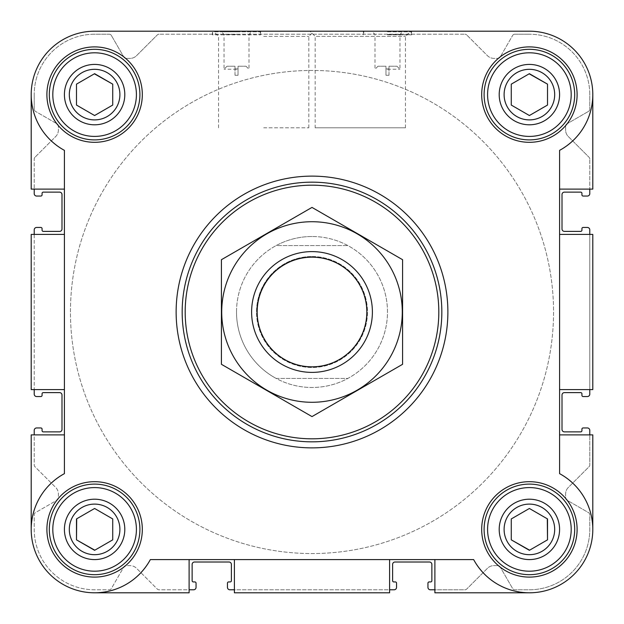<?xml version="1.0" encoding="UTF-8"?>
<svg xmlns="http://www.w3.org/2000/svg" width="624" height="624" viewBox="0 0 624 624"><rect width="100%" height="100%" fill="white"/><g stroke="black" fill="none" stroke-linecap="round" stroke-linejoin="round"><path stroke-width="0.47" stroke-dasharray="3.12 2.34" d="M312 236.519A75.481 75.481 0 0 0 246.628 349.744A75.481 75.481 0 0 0 377.372 349.744A75.481 75.481 0 0 0 312 236.519A75.481 75.481 0 0 1 387.481 312A75.481 75.481 0 0 1 312 387.481A75.481 75.481 0 0 1 236.519 312A75.481 75.481 0 0 1 312 236.519M388.994 66.222L396.95 66.222L388.994 66.222L388.994 68.936L385.975 68.936L388.994 68.936L388.994 66.222M235.006 66.222L227.05 66.222L235.006 66.222L235.006 68.936L238.025 68.936L238.025 66.222L238.025 68.936L235.006 68.936L235.006 66.222M504.106 529.394A25.288 25.288 0 0 1 542.038 507.491A25.288 25.288 0 0 1 542.038 551.296A25.288 25.288 0 0 1 504.106 529.394A25.288 25.288 0 0 1 535.938 504.964A25.288 25.288 0 0 1 551.296 542.038A25.288 25.288 0 0 1 504.106 529.394A25.288 25.288 0 0 1 542.038 507.491A25.288 25.288 0 0 1 542.038 551.296A25.288 25.288 0 0 1 504.106 529.394M511.274 518.934L511.274 539.854L529.394 550.313L547.513 539.854L547.513 518.934L529.394 508.474L511.274 518.934L511.274 539.854L529.394 550.313L547.513 539.854L547.513 518.934L529.394 508.474L511.274 518.934L529.394 508.474L547.295 518.809M69.319 529.394A25.288 25.288 0 0 1 107.25 507.491A25.288 25.288 0 0 1 107.25 551.296A25.288 25.288 0 0 1 69.319 529.394A25.288 25.288 0 0 1 101.15 504.964A25.288 25.288 0 0 1 116.509 542.038A25.288 25.288 0 0 1 69.319 529.394A25.288 25.288 0 0 1 107.25 507.491A25.288 25.288 0 0 1 107.25 551.296A25.288 25.288 0 0 1 69.319 529.394M94.606 508.474L76.487 518.934L76.487 539.854L94.606 550.313L112.726 539.854L112.726 518.934L94.606 508.474L76.487 518.934L76.487 539.854L94.606 550.313L112.726 539.854L112.726 518.934L94.606 508.474L76.705 518.809M69.319 94.606A25.288 25.288 0 0 1 107.25 72.704A25.288 25.288 0 0 1 107.25 116.509A25.288 25.288 0 0 1 69.319 94.606A25.288 25.288 0 0 1 101.15 70.177A25.288 25.288 0 0 1 116.509 107.25A25.288 25.288 0 0 1 69.319 94.606A25.288 25.288 0 0 1 107.25 72.704A25.288 25.288 0 0 1 107.25 116.509A25.288 25.288 0 0 1 69.319 94.606M76.487 84.146L76.487 105.066L94.606 115.526L112.726 105.066L112.726 84.146L94.606 73.687L76.487 84.146L76.487 105.066L94.606 115.526L112.726 105.066L112.726 84.146L94.606 73.687L76.487 84.146L94.388 73.811M504.106 94.606A25.288 25.288 0 0 1 542.038 72.704A25.288 25.288 0 0 1 542.038 116.509A25.288 25.288 0 0 1 504.106 94.606A25.288 25.288 0 0 1 535.938 70.177A25.288 25.288 0 0 1 551.296 107.25A25.288 25.288 0 0 1 504.106 94.606A25.288 25.288 0 0 1 542.038 72.704A25.288 25.288 0 0 1 542.038 116.509A25.288 25.288 0 0 1 504.106 94.606M511.274 84.146L511.274 105.066L529.394 115.526L547.513 105.066L547.513 84.146L529.394 73.687L511.274 84.146L511.274 105.066L529.394 115.526L547.513 105.066L547.513 84.146L529.394 73.687L511.274 84.146L529.175 73.811M34.219 189.111L31.2 189.111L31.2 94.606L31.2 189.111L64.412 189.111L31.2 189.111L31.2 94.606C32.12 119.239 43.189 137.826 64.412 150.361L64.412 189.111L34.219 189.111L34.219 159.011L34.219 193.643A2.418 2.418 0 0 0 36.637 196.053L40.864 196.053A1.209 1.209 0 0 0 42.073 194.852L42.073 193.339A1.209 1.209 0 0 1 43.274 192.13L59.584 192.13A2.418 2.418 0 0 1 61.994 194.548L61.994 228.969A2.418 2.418 0 0 1 59.584 231.387L43.274 231.387A1.209 1.209 0 0 1 42.073 230.178L42.073 228.665A1.209 1.209 0 0 0 40.864 227.456L36.637 227.456A2.418 2.418 0 0 0 34.219 229.874L34.219 389.594L31.2 389.594L31.2 234.406L34.219 234.406L34.219 389.594L31.2 389.594L31.2 234.406L64.412 234.406L64.412 389.594L34.219 389.594L34.219 394.126A2.418 2.418 0 0 0 36.637 396.544L40.864 396.544A1.209 1.209 0 0 0 42.073 395.335L42.073 393.822A1.209 1.209 0 0 1 43.274 392.613L59.584 392.613A2.418 2.418 0 0 1 61.994 395.031L61.994 429.452A2.418 2.418 0 0 1 59.584 431.87L43.274 431.87A1.209 1.209 0 0 1 42.073 430.661L42.073 429.148A1.209 1.209 0 0 0 40.864 427.947L36.637 427.947A2.418 2.418 0 0 0 34.219 430.357L34.219 464.989A2.418 2.418 0 0 0 34.928 466.697L55.723 487.492A9.056 9.056 0 0 1 58.375 493.896L58.375 498.007A2.418 2.418 0 0 1 57.166 500.097L35.428 512.647A2.418 2.418 0 0 0 34.219 514.745L34.219 529.394A60.388 60.388 0 0 0 94.606 589.781L109.255 589.781A2.418 2.418 0 0 0 111.353 588.572L123.903 566.834A2.418 2.418 0 0 1 125.993 565.625L130.104 565.625A9.056 9.056 0 0 1 136.508 568.277L157.303 589.072A2.418 2.418 0 0 0 159.011 589.781L189.111 589.781L189.111 592.8L94.606 592.8C119.239 591.88 137.826 580.811 150.361 559.588L473.639 559.588L150.361 559.588C137.826 580.811 119.239 591.88 94.606 592.8A63.406 63.406 0 0 1 31.2 529.394C32.12 504.761 43.189 486.174 64.412 473.639C43.189 486.174 32.12 504.761 31.2 529.394A63.406 63.406 0 0 0 94.606 592.8L189.111 592.8L94.606 592.8M34.928 157.303A2.418 2.418 0 0 0 34.219 159.011A2.418 2.418 0 0 1 34.928 157.303L55.723 136.508A9.056 9.056 0 0 0 58.375 130.104L58.375 125.993A2.418 2.418 0 0 0 57.166 123.903L35.428 111.353L57.166 123.903A2.418 2.418 0 0 1 58.375 125.993L58.375 130.104A9.056 9.056 0 0 1 55.723 136.508L34.928 157.303M34.219 109.255A2.418 2.418 0 0 0 35.428 111.353A2.418 2.418 0 0 1 34.219 109.255L34.219 94.606L34.219 109.255M94.606 34.219A60.388 60.388 0 0 0 34.219 94.606A60.388 60.388 0 0 1 94.606 34.219L109.255 34.219L94.606 34.219M111.353 35.428A2.418 2.418 0 0 0 109.255 34.219A2.418 2.418 0 0 1 111.353 35.428L123.903 57.166A2.418 2.418 0 0 0 125.993 58.375L130.104 58.375A9.056 9.056 0 0 0 136.508 55.723L157.303 34.928L136.508 55.723A9.056 9.056 0 0 1 130.104 58.375L125.993 58.375A2.418 2.418 0 0 1 123.903 57.166L111.353 35.428M159.011 34.219A2.418 2.418 0 0 0 157.303 34.928A2.418 2.418 0 0 1 159.011 34.219L464.989 34.219L159.011 34.219M466.697 34.928A2.418 2.418 0 0 0 464.989 34.219A2.418 2.418 0 0 1 466.697 34.928L487.492 55.723A9.056 9.056 0 0 0 493.896 58.375L498.007 58.375A2.418 2.418 0 0 0 500.097 57.166L512.647 35.428L500.097 57.166A2.418 2.418 0 0 1 498.007 58.375L493.896 58.375A9.056 9.056 0 0 1 487.492 55.723L466.697 34.928M514.745 34.219A2.418 2.418 0 0 0 512.647 35.428A2.418 2.418 0 0 1 514.745 34.219L529.394 34.219L514.745 34.219M589.781 94.606A60.388 60.388 0 0 0 529.394 34.219A60.388 60.388 0 0 1 589.781 94.606L589.781 109.255L589.781 94.606M588.572 111.353A2.418 2.418 0 0 0 589.781 109.255A2.418 2.418 0 0 1 588.572 111.353L566.834 123.903A2.418 2.418 0 0 0 565.625 125.993L565.625 130.104A9.056 9.056 0 0 0 568.277 136.508L589.072 157.303L568.277 136.508A9.056 9.056 0 0 1 565.625 130.104L565.625 125.993A2.418 2.418 0 0 1 566.834 123.903L588.572 111.353M589.781 159.011A2.418 2.418 0 0 0 589.072 157.303A2.418 2.418 0 0 1 589.781 159.011L589.781 189.111L589.781 159.011M529.394 31.2L94.606 31.2L529.394 31.2A63.406 63.406 0 0 1 592.8 94.606L592.8 189.111L559.588 189.111L559.588 150.361A63.406 63.406 0 0 0 529.394 31.2A63.406 63.406 0 0 1 592.8 94.606C591.88 119.239 580.811 137.826 559.588 150.361C580.811 137.826 591.88 119.239 592.8 94.606L592.8 189.111L559.588 189.111L559.588 473.639L559.588 150.361L559.588 234.406L592.8 234.406L592.8 389.594L589.781 389.594L589.781 234.406L592.8 234.406L592.8 389.594L559.588 389.594L559.588 473.639C580.811 486.174 591.88 504.761 592.8 529.394C591.88 504.761 580.811 486.174 559.588 473.639A63.406 63.406 0 0 1 574.228 574.228A63.406 63.406 0 0 1 473.639 559.588C486.174 580.811 504.761 591.88 529.394 592.8L434.889 592.8L434.889 589.781L464.989 589.781A2.418 2.418 0 0 0 466.697 589.072L487.492 568.277A9.056 9.056 0 0 1 493.896 565.625L498.007 565.625A2.418 2.418 0 0 1 500.097 566.834L512.647 588.572A2.418 2.418 0 0 0 514.745 589.781L529.394 589.781A60.388 60.388 0 0 0 589.781 529.394L589.781 514.745A2.418 2.418 0 0 0 588.572 512.647L566.834 500.097A2.418 2.418 0 0 1 565.625 498.007L565.625 493.896A9.056 9.056 0 0 1 568.277 487.492L589.072 466.697A2.418 2.418 0 0 0 589.781 464.989L589.781 434.889L592.8 434.889L592.8 529.394A63.406 63.406 0 0 1 529.394 592.8L434.889 592.8L434.889 559.588L389.594 559.588L389.594 592.8L234.406 592.8L234.406 589.781L389.594 589.781L389.594 592.8L234.406 592.8L234.406 559.588L150.361 559.588A63.406 63.406 0 0 1 49.772 574.228A63.406 63.406 0 0 1 64.412 473.639L64.412 389.594L31.2 389.594L31.2 234.406L64.412 234.406L64.412 150.361L64.412 473.639L64.412 389.594L34.219 389.594M405.452 127.819L405.452 36.371L410.615 31.2L310.003 31.2L410.615 31.2L310.003 31.2L315.167 36.371L405.452 36.371L315.167 36.371L315.167 127.819L405.452 127.819L315.167 127.819M260.138 31.801L260.668 34.827L260.668 31.2L212.363 31.2L260.668 31.2L212.363 31.2L212.363 34.827L260.668 34.827L212.363 34.827L212.893 31.801L260.138 31.801L212.893 31.801M94.606 31.2A63.406 63.406 0 0 0 31.2 94.606A63.406 63.406 0 0 1 94.606 31.2A63.406 63.406 0 0 0 64.412 150.361C43.189 137.826 32.12 119.239 31.2 94.606M31.2 529.394L31.2 434.889L64.412 434.889L31.2 434.889L31.2 529.394L31.2 434.889L34.219 434.889L34.219 464.989A2.418 2.418 0 0 0 34.928 466.697L55.723 487.492A9.056 9.056 0 0 1 58.375 493.896L58.375 498.007A2.418 2.418 0 0 1 57.166 500.097L35.428 512.647A2.418 2.418 0 0 0 34.219 514.745L34.219 529.394A60.388 60.388 0 0 0 94.606 589.781L109.255 589.781A2.418 2.418 0 0 0 111.353 588.572L123.903 566.834A2.418 2.418 0 0 1 125.993 565.625L130.104 565.625A9.056 9.056 0 0 1 136.508 568.277L157.303 589.072A2.418 2.418 0 0 0 159.011 589.781L189.111 589.781L189.111 592.8L189.111 559.588L189.111 589.781L193.643 589.781A2.418 2.418 0 0 0 196.053 587.363L196.053 583.136A1.209 1.209 0 0 0 194.852 581.927L193.339 581.927A1.209 1.209 0 0 1 192.13 580.726L192.13 564.416A2.418 2.418 0 0 1 194.548 562.006L228.969 562.006A2.418 2.418 0 0 1 231.387 564.416L231.387 580.726A1.209 1.209 0 0 1 230.178 581.927L228.665 581.927A1.209 1.209 0 0 0 227.456 583.136L227.456 587.363A2.418 2.418 0 0 0 229.874 589.781L389.594 589.781L389.594 592.8L234.406 592.8L234.406 559.588L234.406 589.781M434.889 592.8L434.889 589.781L464.989 589.781A2.418 2.418 0 0 0 466.697 589.072L487.492 568.277A9.056 9.056 0 0 1 493.896 565.625L498.007 565.625A2.418 2.418 0 0 1 500.097 566.834L512.647 588.572A2.418 2.418 0 0 0 514.745 589.781L529.394 589.781A60.388 60.388 0 0 0 589.781 529.394L589.781 514.745A2.418 2.418 0 0 0 588.572 512.647L566.834 500.097A2.418 2.418 0 0 1 565.625 498.007L565.625 493.896A9.056 9.056 0 0 1 568.277 487.492L589.072 466.697A2.418 2.418 0 0 0 589.781 464.989L589.781 434.889L592.8 434.889L592.8 529.394A63.406 63.406 0 0 1 529.394 592.8L434.889 592.8M592.8 389.594L589.781 389.594L589.781 234.406L592.8 234.406L592.8 389.594M592.8 94.606L592.8 189.111L559.588 189.111M529.394 592.8C504.761 591.88 486.174 580.811 473.639 559.588L434.889 559.588L434.889 589.781L434.889 559.588M434.889 589.781L430.357 589.781A2.418 2.418 0 0 1 427.947 587.363L427.947 583.136A1.209 1.209 0 0 1 429.148 581.927L430.661 581.927A1.209 1.209 0 0 0 431.87 580.726L431.87 564.416A2.418 2.418 0 0 0 429.452 562.006L395.031 562.006A2.418 2.418 0 0 0 392.613 564.416L392.613 580.726A1.209 1.209 0 0 0 393.822 581.927L395.335 581.927A1.209 1.209 0 0 1 396.544 583.136L396.544 587.363A2.418 2.418 0 0 1 394.126 589.781L389.594 589.781L389.594 559.588L234.406 559.588M589.781 189.111L589.781 193.643A2.418 2.418 0 0 1 587.363 196.053L583.136 196.053A1.209 1.209 0 0 1 581.927 194.852L581.927 193.339A1.209 1.209 0 0 0 580.726 192.13L564.416 192.13A2.418 2.418 0 0 0 562.006 194.548L562.006 228.969A2.418 2.418 0 0 0 564.416 231.387L580.726 231.387A1.209 1.209 0 0 0 581.927 230.178L581.927 228.665A1.209 1.209 0 0 1 583.136 227.456L587.363 227.456A2.418 2.418 0 0 1 589.781 229.874L589.781 234.406L559.588 234.406L559.588 389.594L589.781 389.594L559.588 389.594M64.412 189.111L64.412 389.594M176.132 312A135.868 135.868 0 0 1 379.938 194.329A135.868 135.868 0 0 1 379.938 429.671A135.868 135.868 0 0 1 176.132 312A135.868 135.868 0 0 0 312 447.868A135.868 135.868 0 0 0 447.868 312A135.868 135.868 0 0 0 312 176.132A135.868 135.868 0 0 0 176.132 312A135.868 135.868 0 0 1 379.938 194.329A135.868 135.868 0 0 1 379.938 429.671A135.868 135.868 0 0 1 176.132 312M64.412 234.406L34.219 234.406M64.412 434.889L34.219 434.889M592.8 529.394L592.8 434.889L559.588 434.889L589.781 434.889L589.781 430.357A2.418 2.418 0 0 0 587.363 427.947L583.136 427.947A1.209 1.209 0 0 0 581.927 429.148L581.927 430.661A1.209 1.209 0 0 1 580.726 431.87L564.416 431.87A2.418 2.418 0 0 1 562.006 429.452L562.006 395.031A2.418 2.418 0 0 1 564.416 392.613L580.726 392.613A1.209 1.209 0 0 1 581.927 393.822L581.927 395.335A1.209 1.209 0 0 0 583.136 396.544L587.363 396.544A2.418 2.418 0 0 0 589.781 394.126L589.781 389.594M387.481 31.2L411.637 31.2L387.481 31.2M263.687 31.2L313.997 31.2L263.687 31.2M46.901 94.606A47.705 47.705 0 0 1 118.459 53.29A47.705 47.705 0 0 1 118.459 135.923A47.705 47.705 0 0 1 46.901 94.606A47.705 47.705 0 0 1 118.459 53.29A47.705 47.705 0 0 1 118.459 135.923A47.705 47.705 0 0 1 46.901 94.606A47.705 47.705 0 0 1 118.459 53.29A47.705 47.705 0 0 1 118.459 135.923A47.705 47.705 0 0 1 46.901 94.606M46.901 529.394A47.705 47.705 0 0 1 118.459 488.077A47.705 47.705 0 0 1 118.459 570.71A47.705 47.705 0 0 1 46.901 529.394A47.705 47.705 0 0 1 118.459 488.077A47.705 47.705 0 0 1 118.459 570.71A47.705 47.705 0 0 1 46.901 529.394A47.705 47.705 0 0 1 118.459 488.077A47.705 47.705 0 0 1 118.459 570.71A47.705 47.705 0 0 1 46.901 529.394M481.689 529.394A47.705 47.705 0 0 1 553.246 488.077A47.705 47.705 0 0 1 553.246 570.71A47.705 47.705 0 0 1 481.689 529.394A47.705 47.705 0 0 1 553.246 488.077A47.705 47.705 0 0 1 553.246 570.71A47.705 47.705 0 0 1 481.689 529.394A47.705 47.705 0 0 1 553.246 488.077A47.705 47.705 0 0 1 553.246 570.71A47.705 47.705 0 0 1 481.689 529.394M481.689 94.606A47.705 47.705 0 0 1 553.246 53.29A47.705 47.705 0 0 1 553.246 135.923A47.705 47.705 0 0 1 481.689 94.606A47.705 47.705 0 0 1 553.246 53.29A47.705 47.705 0 0 1 553.246 135.923A47.705 47.705 0 0 1 481.689 94.606A47.705 47.705 0 0 1 553.246 53.29A47.705 47.705 0 0 1 553.246 135.923A47.705 47.705 0 0 1 481.689 94.606M559.588 434.889L589.781 434.889M559.588 234.406L589.781 234.406M189.111 559.588L189.111 589.781M389.594 559.588L389.594 589.781M484.107 94.606A45.287 45.287 0 0 1 552.037 55.38A45.287 45.287 0 0 1 552.037 133.832A45.287 45.287 0 0 1 484.107 94.606A45.287 45.287 0 0 1 552.037 55.38A45.287 45.287 0 0 1 552.037 133.832A45.287 45.287 0 0 1 484.107 94.606A45.287 45.287 0 0 1 552.037 55.38A45.287 45.287 0 0 1 552.037 133.832A45.287 45.287 0 0 1 484.107 94.606M484.107 529.394A45.287 45.287 0 0 1 552.037 490.168A45.287 45.287 0 0 1 552.037 568.62A45.287 45.287 0 0 1 484.107 529.394A45.287 45.287 0 0 1 552.037 490.168A45.287 45.287 0 0 1 552.037 568.62A45.287 45.287 0 0 1 484.107 529.394A45.287 45.287 0 0 1 552.037 490.168A45.287 45.287 0 0 1 552.037 568.62A45.287 45.287 0 0 1 484.107 529.394M49.319 529.394A45.287 45.287 0 0 1 117.25 490.168A45.287 45.287 0 0 1 117.25 568.62A45.287 45.287 0 0 1 49.319 529.394A45.287 45.287 0 0 1 117.25 490.168A45.287 45.287 0 0 1 117.25 568.62A45.287 45.287 0 0 1 49.319 529.394A45.287 45.287 0 0 1 117.25 490.168A45.287 45.287 0 0 1 117.25 568.62A45.287 45.287 0 0 1 49.319 529.394M49.319 94.606A45.287 45.287 0 0 1 117.25 55.38A45.287 45.287 0 0 1 117.25 133.832A45.287 45.287 0 0 1 49.319 94.606A45.287 45.287 0 0 1 117.25 55.38A45.287 45.287 0 0 1 117.25 133.832A45.287 45.287 0 0 1 49.319 94.606A45.287 45.287 0 0 1 117.25 55.38A45.287 45.287 0 0 1 117.25 133.832A45.287 45.287 0 0 1 49.319 94.606M94.825 550.189L112.726 539.854M529.612 550.189L547.513 539.854M487.586 94.606A41.8 41.8 0 0 1 550.298 58.406A41.8 41.8 0 0 1 550.298 130.806A41.8 41.8 0 0 1 487.586 94.606M499.2 94.606A30.194 30.194 0 0 1 544.487 68.461A30.194 30.194 0 0 1 544.487 120.752A30.194 30.194 0 0 1 499.2 94.606M52.806 94.606A41.8 41.8 0 0 1 115.51 58.406A41.8 41.8 0 0 1 115.51 130.806A41.8 41.8 0 0 1 52.806 94.606M64.412 94.606A30.194 30.194 0 0 1 109.707 68.461A30.194 30.194 0 0 1 109.707 120.752A30.194 30.194 0 0 1 64.412 94.606M52.806 529.394A41.8 41.8 0 0 1 115.51 493.194A41.8 41.8 0 0 1 115.51 565.594A41.8 41.8 0 0 1 52.806 529.394M64.412 529.394A30.194 30.194 0 0 1 109.707 503.248A30.194 30.194 0 0 1 109.707 555.539A30.194 30.194 0 0 1 64.412 529.394M487.586 529.394A41.8 41.8 0 0 1 550.298 493.194A41.8 41.8 0 0 1 550.298 565.594A41.8 41.8 0 0 1 487.586 529.394M499.2 529.394A30.194 30.194 0 0 1 544.487 503.248A30.194 30.194 0 0 1 544.487 555.539A30.194 30.194 0 0 1 499.2 529.394M529.394 115.526L547.513 105.066M94.606 115.526L112.726 105.066M182.169 312A129.831 129.831 0 0 1 376.919 199.563A129.831 129.831 0 0 1 376.919 424.437A129.831 129.831 0 0 1 182.169 312A129.831 129.831 0 0 1 376.919 199.563A129.831 129.831 0 0 1 376.919 424.437A129.831 129.831 0 0 1 182.169 312M236.519 31.801L221.419 31.801L236.519 31.801M236.519 34.421L224.032 34.421L236.519 34.421M236.519 69.241L224.032 69.241L236.519 69.241M238.025 66.222L245.981 66.222L238.025 66.222M235.006 75.286L235.006 68.936L235.006 75.286L238.025 75.286L238.025 68.936L238.025 75.286L235.006 75.286M263.687 36.371L308.833 36.371L263.687 36.371M263.687 127.819L308.833 127.819L263.687 127.819M385.975 66.222L378.019 66.222L385.975 66.222L385.975 68.936L385.975 66.222M387.481 69.241L399.968 69.241L387.481 69.241M387.481 34.421L399.968 34.421L387.481 34.421M387.481 31.801L411.107 31.801L387.481 31.801M387.481 34.827L411.637 34.827L387.481 34.827M388.994 75.286L388.994 68.936L388.994 75.286L385.975 75.286L385.975 68.936L385.975 75.286L388.994 75.286M70.45 312A241.55 241.55 0 0 1 432.775 102.812A241.55 241.55 0 0 1 432.775 521.188A241.55 241.55 0 0 1 70.45 312A241.55 241.55 0 0 1 432.775 102.812A241.55 241.55 0 0 1 432.775 521.188A241.55 241.55 0 0 1 70.45 312A241.55 241.55 0 0 1 432.775 102.812A241.55 241.55 0 0 1 432.775 521.188A241.55 241.55 0 0 1 70.45 312A241.55 241.55 0 0 1 432.775 102.812A241.55 241.55 0 0 1 432.775 521.188A241.55 241.55 0 0 1 70.45 312M236.519 312A75.481 75.481 0 0 1 349.744 246.628A75.481 75.481 0 0 1 349.744 377.372A75.481 75.481 0 0 1 236.519 312A75.481 75.481 0 0 1 276.143 245.575L347.857 245.575A75.481 75.481 0 0 0 276.143 245.575L347.857 245.575A75.481 75.481 0 0 1 347.857 378.425L276.143 378.425A75.481 75.481 0 0 0 347.857 378.425L276.143 378.425A75.481 75.481 0 0 1 236.519 312M256.565 312A55.435 55.435 0 0 1 339.721 263.991A55.435 55.435 0 0 1 339.721 360.009A55.435 55.435 0 0 1 256.565 312M251.612 312A60.388 60.388 0 0 1 342.194 259.701A60.388 60.388 0 0 1 342.194 364.299A60.388 60.388 0 0 1 251.612 312M312 251.612A60.388 60.388 0 0 1 364.299 342.194A60.388 60.388 0 0 1 259.701 342.194A60.388 60.388 0 0 1 312 251.612A60.388 60.388 0 0 1 364.299 342.194A60.388 60.388 0 0 1 259.701 342.194A60.388 60.388 0 0 1 312 251.612M221.419 364.299L221.419 259.701L312 207.41L402.581 259.701L402.581 364.299L312 416.59L221.419 364.299M312 221.723A90.277 90.277 0 0 1 390.187 357.139A90.277 90.277 0 0 1 233.813 357.139A90.277 90.277 0 0 1 312 221.723M312 256.519A55.481 55.481 0 0 1 360.048 339.745A55.481 55.481 0 0 1 263.952 339.745A55.481 55.481 0 0 1 312 256.519A55.481 55.481 0 0 1 360.048 339.745A55.481 55.481 0 0 1 263.952 339.745A55.481 55.481 0 0 1 312 256.519M245.981 66.222L248.999 69.241L248.999 34.421L251.612 31.801M227.05 66.222L224.032 69.241L224.032 34.421L221.419 31.801M308.833 127.819L308.833 36.371L313.997 31.2M218.548 127.819L218.548 36.371L213.385 31.2M378.019 66.222L375.001 69.241L375.001 34.421L372.388 31.801M396.95 66.222L399.968 69.241L399.968 34.421L402.581 31.801M363.862 31.801L363.332 34.827L363.332 31.2M411.107 31.801L411.637 34.827L411.637 31.2"/><path stroke-width="0.94" d="M212.363 31.2L94.606 31.2A63.406 63.406 0 0 0 64.412 150.361L64.412 473.639A63.406 63.406 0 0 0 49.772 574.228A63.406 63.406 0 0 0 150.361 559.588L473.639 559.588A63.406 63.406 0 0 0 574.228 574.228A63.406 63.406 0 0 0 559.588 473.639L559.588 150.361A63.406 63.406 0 0 0 529.394 31.2L410.615 31.2M310.003 31.2L260.668 31.2M434.889 559.588L434.889 592.8L529.394 592.8M389.594 559.588L389.594 592.8L234.406 592.8L234.406 559.588M559.588 189.111L592.8 189.111L592.8 94.606M559.588 234.406L592.8 234.406L592.8 389.594L559.588 389.594M64.412 434.889L31.2 434.889L31.2 529.394M31.2 94.606L31.2 189.111L64.412 189.111M529.394 31.2L94.606 31.2M46.901 94.606A47.705 47.705 0 0 1 118.459 53.29A47.705 47.705 0 0 1 118.459 135.923A47.705 47.705 0 0 1 46.901 94.606M46.901 529.394A47.705 47.705 0 0 1 118.459 488.077A47.705 47.705 0 0 1 118.459 570.71A47.705 47.705 0 0 1 46.901 529.394M481.689 529.394A47.705 47.705 0 0 1 553.246 488.077A47.705 47.705 0 0 1 553.246 570.71A47.705 47.705 0 0 1 481.689 529.394M481.689 94.606A47.705 47.705 0 0 1 553.246 53.29A47.705 47.705 0 0 1 553.246 135.923A47.705 47.705 0 0 1 481.689 94.606M189.111 559.588L189.111 592.8L94.606 592.8M559.588 434.889L592.8 434.889L592.8 529.394M64.412 234.406L31.2 234.406L31.2 389.594L64.412 389.594M34.219 189.111L34.219 193.643A2.418 2.418 0 0 0 36.637 196.053L40.864 196.053A1.209 1.209 0 0 0 42.073 194.852L42.073 193.339A1.209 1.209 0 0 1 43.274 192.13L59.584 192.13A2.418 2.418 0 0 1 61.994 194.548L61.994 228.969A2.418 2.418 0 0 1 59.584 231.387L43.274 231.387A1.209 1.209 0 0 1 42.073 230.178L42.073 228.665A1.209 1.209 0 0 0 40.864 227.456L36.637 227.456A2.418 2.418 0 0 0 34.219 229.874L34.219 234.406M34.219 389.594L34.219 394.126A2.418 2.418 0 0 0 36.637 396.544L40.864 396.544A1.209 1.209 0 0 0 42.073 395.335L42.073 393.822A1.209 1.209 0 0 1 43.274 392.613L59.584 392.613A2.418 2.418 0 0 1 61.994 395.031L61.994 429.452A2.418 2.418 0 0 1 59.584 431.87L43.274 431.87A1.209 1.209 0 0 1 42.073 430.661L42.073 429.148A1.209 1.209 0 0 0 40.864 427.947L36.637 427.947A2.418 2.418 0 0 0 34.219 430.357L34.219 434.889M589.781 434.889L589.781 430.357A2.418 2.418 0 0 0 587.363 427.947L583.136 427.947A1.209 1.209 0 0 0 581.927 429.148L581.927 430.661A1.209 1.209 0 0 1 580.726 431.87L564.416 431.87A2.418 2.418 0 0 1 562.006 429.452L562.006 395.031A2.418 2.418 0 0 1 564.416 392.613L580.726 392.613A1.209 1.209 0 0 1 581.927 393.822L581.927 395.335A1.209 1.209 0 0 0 583.136 396.544L587.363 396.544A2.418 2.418 0 0 0 589.781 394.126L589.781 389.594M589.781 234.406L589.781 229.874A2.418 2.418 0 0 0 587.363 227.456L583.136 227.456A1.209 1.209 0 0 0 581.927 228.665L581.927 230.178A1.209 1.209 0 0 1 580.726 231.387L564.416 231.387A2.418 2.418 0 0 1 562.006 228.969L562.006 194.548A2.418 2.418 0 0 1 564.416 192.13L580.726 192.13A1.209 1.209 0 0 1 581.927 193.339L581.927 194.852A1.209 1.209 0 0 0 583.136 196.053L587.363 196.053A2.418 2.418 0 0 0 589.781 193.643L589.781 189.111M189.111 589.781L193.643 589.781A2.418 2.418 0 0 0 196.053 587.363L196.053 583.136A1.209 1.209 0 0 0 194.852 581.927L193.339 581.927A1.209 1.209 0 0 1 192.13 580.726L192.13 564.416A2.418 2.418 0 0 1 194.548 562.006L228.969 562.006A2.418 2.418 0 0 1 231.387 564.416L231.387 580.726A1.209 1.209 0 0 1 230.178 581.927L228.665 581.927A1.209 1.209 0 0 0 227.456 583.136L227.456 587.363A2.418 2.418 0 0 0 229.874 589.781L234.406 589.781M389.594 589.781L394.126 589.781A2.418 2.418 0 0 0 396.544 587.363L396.544 583.136A1.209 1.209 0 0 0 395.335 581.927L393.822 581.927A1.209 1.209 0 0 1 392.613 580.726L392.613 564.416A2.418 2.418 0 0 1 395.031 562.006L429.452 562.006A2.418 2.418 0 0 1 431.87 564.416L431.87 580.726A1.209 1.209 0 0 1 430.661 581.927L429.148 581.927A1.209 1.209 0 0 0 427.947 583.136L427.947 587.363A2.418 2.418 0 0 0 430.357 589.781L434.889 589.781M487.586 94.606A41.8 41.8 0 0 1 550.298 58.406A41.8 41.8 0 0 1 550.298 130.806A41.8 41.8 0 0 1 487.586 94.606M499.2 94.606A30.194 30.194 0 0 1 544.487 68.461A30.194 30.194 0 0 1 544.487 120.752A30.194 30.194 0 0 1 499.2 94.606M484.107 94.606A45.287 45.287 0 0 1 552.037 55.38A45.287 45.287 0 0 1 552.037 133.832A45.287 45.287 0 0 1 484.107 94.606M52.806 94.606A41.8 41.8 0 0 1 115.51 58.406A41.8 41.8 0 0 1 115.51 130.806A41.8 41.8 0 0 1 52.806 94.606M64.412 94.606A30.194 30.194 0 0 1 109.707 68.461A30.194 30.194 0 0 1 109.707 120.752A30.194 30.194 0 0 1 64.412 94.606M49.319 94.606A45.287 45.287 0 0 1 117.25 55.38A45.287 45.287 0 0 1 117.25 133.832A45.287 45.287 0 0 1 49.319 94.606M52.806 529.394A41.8 41.8 0 0 1 115.51 493.194A41.8 41.8 0 0 1 115.51 565.594A41.8 41.8 0 0 1 52.806 529.394M64.412 529.394A30.194 30.194 0 0 1 109.707 503.248A30.194 30.194 0 0 1 109.707 555.539A30.194 30.194 0 0 1 64.412 529.394M49.319 529.394A45.287 45.287 0 0 1 117.25 490.168A45.287 45.287 0 0 1 117.25 568.62A45.287 45.287 0 0 1 49.319 529.394M487.586 529.394A41.8 41.8 0 0 1 550.298 493.194A41.8 41.8 0 0 1 550.298 565.594A41.8 41.8 0 0 1 487.586 529.394M499.2 529.394A30.194 30.194 0 0 1 544.487 503.248A30.194 30.194 0 0 1 544.487 555.539A30.194 30.194 0 0 1 499.2 529.394M484.107 529.394A45.287 45.287 0 0 1 552.037 490.168A45.287 45.287 0 0 1 552.037 568.62A45.287 45.287 0 0 1 484.107 529.394M504.106 94.606A25.288 25.288 0 0 1 542.038 72.704A25.288 25.288 0 0 1 542.038 116.509A25.288 25.288 0 0 1 504.106 94.606M511.274 84.146L511.274 105.066L529.394 115.526L547.513 105.066L547.513 84.146L529.394 73.687L511.274 84.146L511.274 105.066L529.394 115.526M504.106 529.394A25.288 25.288 0 0 1 542.038 507.491A25.288 25.288 0 0 1 542.038 551.296A25.288 25.288 0 0 1 504.106 529.394M511.274 518.934L511.274 539.854L529.394 550.313L547.513 539.854L547.513 518.934L529.394 508.474L511.274 518.934L511.274 539.854L529.612 550.189M69.319 529.394A25.288 25.288 0 0 1 107.25 507.491A25.288 25.288 0 0 1 107.25 551.296A25.288 25.288 0 0 1 69.319 529.394M76.705 518.809L76.487 539.854L94.606 550.313L112.726 539.854L112.726 518.934L94.606 508.474L76.487 518.934L76.487 539.854L94.825 550.189M69.319 94.606A25.288 25.288 0 0 1 107.25 72.704A25.288 25.288 0 0 1 107.25 116.509A25.288 25.288 0 0 1 69.319 94.606M76.487 84.146L76.487 105.066L94.606 115.526L112.726 105.066L112.726 84.146L94.606 73.687L76.487 84.146L76.487 105.066L94.606 115.526M547.513 105.066L547.513 84.146L529.175 73.811M112.726 105.066L112.726 84.146L94.388 73.811M112.726 539.854L112.726 518.934L94.606 508.474M547.513 539.854L547.295 518.809M185.188 312A126.812 126.812 0 0 1 375.406 202.176A126.812 126.812 0 0 1 375.406 421.824A126.812 126.812 0 0 1 185.188 312M182.169 312A129.831 129.831 0 0 1 376.919 199.563A129.831 129.831 0 0 1 376.919 424.437A129.831 129.831 0 0 1 182.169 312M176.132 312A135.868 135.868 0 0 1 379.938 194.329A135.868 135.868 0 0 1 379.938 429.671A135.868 135.868 0 0 1 176.132 312M257.166 312A54.834 54.834 0 0 1 339.417 264.514A54.834 54.834 0 0 1 339.417 359.486A54.834 54.834 0 0 1 257.166 312M251.612 312A60.388 60.388 0 0 1 342.194 259.701A60.388 60.388 0 0 1 342.194 364.299A60.388 60.388 0 0 1 251.612 312M312 221.723A90.277 90.277 0 0 1 390.187 357.139A90.277 90.277 0 0 1 233.813 357.139A90.277 90.277 0 0 1 312 221.723M402.581 364.299L402.581 259.701L312 207.41L221.419 259.701L221.419 364.299L312 416.59L402.581 364.299"/></g></svg>
